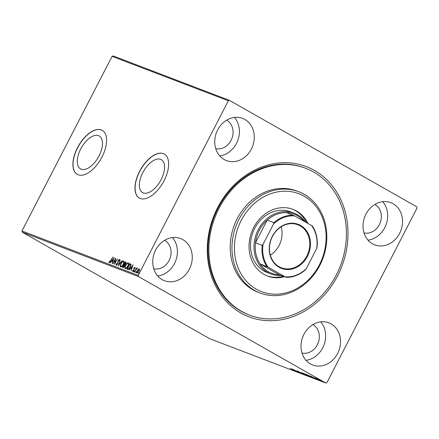 <?xml version="1.0" encoding="UTF-8"?>
<svg xmlns="http://www.w3.org/2000/svg" width="439" height="439" viewBox="0 0 439 439"><rect width="100%" height="100%" fill="white"/><g stroke="black" fill="none" stroke-linecap="round" stroke-linejoin="round"><path stroke-width="0.66" d="M217.656 207.609A80.403 68.78 -69.1 0 1 314.434 170.414A80.403 68.78 -69.1 0 1 337.618 275.796A80.403 68.78 -69.1 0 1 240.841 312.991A80.403 68.78 -69.1 0 1 217.656 207.609M305.676 168.274L304.803 167.945A78.597 67.233 110.9 0 0 218.134 208.042A78.597 67.233 110.9 0 0 248.721 314.796L249.599 315.125A78.597 67.233 -69.1 0 1 222.008 293.378A78.597 67.233 -69.1 0 1 224.192 199.575A78.597 67.233 -69.1 0 1 305.676 168.274A78.597 67.233 -69.1 0 1 333.267 190.021A78.597 67.233 -69.1 0 1 331.083 283.83A78.597 67.233 -69.1 0 1 249.599 315.125M161.113 179.628A18.937 9.724 -60.4 0 0 161.305 159.67A18.937 9.724 -60.4 0 0 142.785 172.631A18.937 9.724 -60.4 0 0 142.593 192.589A18.937 9.724 -60.4 0 0 161.113 179.628M99.038 155.922A18.937 9.724 -60.4 0 0 99.236 135.964A18.937 9.724 -60.4 0 0 80.716 148.925A18.937 9.724 -60.4 0 0 80.518 168.889A18.937 9.724 -60.4 0 0 99.038 155.922M101.98 157.025A25.297 12.989 -60.4 0 0 102.243 130.356A25.297 12.989 -60.4 0 0 77.505 147.674A25.297 12.989 -60.4 0 0 77.242 174.338A25.297 12.989 -60.4 0 0 101.98 157.025M102.309 130.394A25.297 12.989 -60.4 0 0 77.637 147.751A25.297 12.989 -60.4 0 0 77.308 174.376M164.054 180.725A25.297 12.989 -60.4 0 0 164.312 154.062A25.297 12.989 -60.4 0 0 139.575 171.38A25.297 12.989 -60.4 0 0 139.311 198.044A25.297 12.989 -60.4 0 0 164.054 180.725M164.384 154.1A25.297 12.989 -60.4 0 0 139.712 171.457A25.297 12.989 -60.4 0 0 139.382 198.082M337.613 353.488A22.587 19.321 110.9 0 0 328.822 322.813A22.587 19.321 110.9 0 0 303.914 334.337A22.587 19.321 110.9 0 0 312.705 365.012A22.587 19.321 110.9 0 0 337.613 353.488M305.988 360.304A22.587 19.321 110.9 0 0 322.747 347.814A22.587 19.321 110.9 0 0 320.673 321.847M251.36 149.068A22.587 19.321 110.9 0 0 242.569 118.393A22.587 19.321 110.9 0 0 217.662 129.917A22.587 19.321 110.9 0 0 226.453 160.592A22.587 19.321 110.9 0 0 251.36 149.068M219.736 155.883A22.587 19.321 110.9 0 0 236.495 143.394A22.587 19.321 110.9 0 0 234.421 117.427M189.346 269.217A22.587 19.321 110.9 0 0 180.555 238.536A22.587 19.321 110.9 0 0 155.653 250.06A22.587 19.321 110.9 0 0 164.444 280.735A22.587 19.321 110.9 0 0 189.346 269.217M157.727 276.027A22.587 19.321 110.9 0 0 174.486 263.537A22.587 19.321 110.9 0 0 172.412 237.57M399.622 233.345A22.587 19.321 110.9 0 0 390.836 202.67A22.587 19.321 110.9 0 0 365.928 214.188A22.587 19.321 110.9 0 0 374.719 244.869A22.587 19.321 110.9 0 0 399.622 233.345M368.003 240.155A22.587 19.321 110.9 0 0 384.762 227.665A22.587 19.321 110.9 0 0 382.687 201.699M364.019 232.911A15.36 13.137 110.9 0 0 379.373 224.603A15.36 13.137 110.9 0 0 374.89 204.442M153.738 268.783A15.36 13.137 110.9 0 0 169.092 260.475A15.36 13.137 110.9 0 0 164.614 240.314M215.752 148.64A15.36 13.137 110.9 0 0 231.106 140.326A15.36 13.137 110.9 0 0 226.623 120.171M302.005 353.06A15.36 13.137 110.9 0 0 317.359 344.752A15.36 13.137 110.9 0 0 312.875 324.591M113.163 55.945L229.438 100.35L416.792 206.84L417.05 208.026L326.923 382.638L325.837 383.055L138.488 276.565L22.208 232.16L21.95 230.974L112.077 56.362L113.163 55.945M319.043 379.554L321.716 380.909L319.06 379.565M319.899 380.536L316.453 378.577L319.916 380.503M317.435 378.989L317.831 379.312M314.763 377.919L318.286 379.933L314.648 377.891M313.194 377.803L307.69 374.994L313.512 378.061M307.86 375.938L303.14 373.254L307.898 375.861M303.739 374.363L298.043 371.312L303.739 374.363M298.405 372.327L293.45 369.556L298.405 372.327M294.377 370.725L290.349 368.37L293.74 370.467L294.448 370.741L294.613 370.417M325.837 383.055L209.562 338.65L22.208 232.16M291.957 368.985L297.697 372.058L291.957 368.985M301.955 373.622L296.973 370.878L302.076 373.732M301.417 373.413L301.061 373.09M302.696 373.529L306.334 375.378L302.712 373.496M307.245 375.268L310.883 377.117L307.262 375.235M310.867 376.207L316.607 379.28L310.867 376.207M139.393 268.937L139.569 269.793L139.042 271.335L137.094 273.113C136.639 272.652 136.71 271.834 137.319 270.676L138.296 269.31L139.35 268.904M134.46 272.026L136.578 267.927L136.502 268.619L137.259 268.103L134.46 272.026M135.031 267.258L135.135 267.988L134.817 268.289L134.74 267.741L134.224 268.207L133.857 270.462L132.754 271.456L132.556 270.715L132.885 270.391L132.984 270.945L133.615 270.397L133.977 268.136L135.009 267.247M134.817 268.289L134.762 267.752M132.885 270.391L132.984 270.945L133.483 271.039M127.678 269.436L126.97 269.162L129.862 263.554L130.948 264.212L130.262 267.148C129.461 268.783 128.6 269.541 127.678 269.436M129.856 264.24L130.131 263.707L130.948 264.212M125.933 262.088L125.735 263.641L124.83 264.722L124.572 266.341L123.03 267.658L122.421 267.422L125.313 261.82L125.839 262.028M118.3 265.853L120.215 259.872L119.018 264.503L122.212 260.634L118.3 265.853M112.966 263.812L115.622 258.116L114.996 262.884L117.389 258.791L114.497 264.399L115.117 259.641L112.966 263.812M109.234 262.56L108.987 261.693L109.327 261.309L109.525 261.984L110.601 260.662L112.757 257.024L110.804 260.81L109.19 262.538M109.415 261.847L110.118 262.012M21.95 230.974L138.225 275.379L228.351 100.767L112.077 56.362M114.135 257.55L112.258 263.543L112.614 261.529L111.758 261.2L110.255 262.78L114.167 257.567M116.286 265.255L116.231 263.768L116.565 263.554L116.565 264.673L117.482 263.888L118.118 260.464L119.342 259.367L119.446 260.541L119.084 260.815L119.04 259.937L118.371 260.53L117.712 263.982L116.242 265.233M123.88 261.128L123.727 261.04C124.358 261.693 124.248 262.829 123.397 264.437C122.585 266.045 121.685 266.879 120.703 266.939C120.083 266.286 120.193 265.161 121.027 263.565C121.839 261.962 122.733 261.117 123.727 261.04L123.814 261.084M128.429 262.868L128.276 262.774C128.907 263.433 128.797 264.563 127.947 266.177C127.134 267.785 126.234 268.619 125.252 268.679C124.632 268.02 124.742 266.896 125.581 265.304C126.388 263.696 127.288 262.857 128.276 262.774L128.369 262.824M133.039 264.766L131.168 270.764L131.524 268.75L130.663 268.421L129.165 270.001L133.077 264.788M134.147 272.037L133.922 271.346L134.356 270.951L133.873 271.884M134.367 270.956L134.312 271.494M135.947 272.729L135.728 272.032L136.161 271.642L135.678 272.575M136.172 271.648L136.117 272.185M138.894 273.854L138.669 273.157L139.103 272.762L138.62 273.7M139.114 272.767L139.059 273.305M229.438 100.35L228.351 100.767M138.225 275.379L138.488 276.565M109.503 262.714L108.987 261.693M111.797 261.216L112.192 260.684M113.492 258.928L113.92 258.351M112.154 260.667L113.053 261.057L113.454 258.906L112.154 260.667L112.812 260.914M115.172 259.674L115.561 258.911M114.82 263.768L115.386 259.795L115.117 259.641M116.554 265.408L116.5 263.921M116.807 264.81L117.246 264.695M117.8 261.364L118.031 262.418L117.959 263.46L117.69 263.307M118.069 261.518L118.151 261.2M118.788 260.003L119.485 259.504M119.353 260.969L119.315 260.091M118.821 265.216L119.046 264.519M122.41 262.061L123.93 261.172M120.769 266.961L120.714 265.178M121.142 266.451L122.261 266.116M123.985 262.994L123.54 261.677M123.161 264.349C123.836 263.071 123.924 262.16 123.436 261.617C122.64 261.682 121.916 262.363 121.263 263.652C120.593 264.926 120.505 265.831 120.988 266.363C121.784 266.319 122.508 265.65 123.161 264.349L123.381 264.47M123.765 261.798L123.436 261.617M122.711 267.538L123.002 266.967M124.083 264.876L124.374 264.311M125.307 262.506L125.313 261.82M125.581 261.973L125.96 262.116M124.841 265.688L124.028 264.854L122.953 266.939L124.336 266.253L124.484 265.112L124.144 264.898M122.953 266.939L124.089 267.088M125.971 263.082L125.598 262.632M125.708 263.685L125.252 262.484L124.325 264.278L125.175 264.448M125.823 262.758L125.494 262.577M124.714 264.481L124.446 264.327L125.494 263.559M126.964 263.801L128.479 262.912M125.324 268.701L125.263 266.917M125.691 268.185L126.811 267.85M128.534 264.728L128.089 263.416M127.711 266.083C128.386 264.81 128.479 263.899 127.99 263.356C127.189 263.422 126.465 264.102 125.817 265.392C125.148 266.665 125.055 267.565 125.538 268.103C126.333 268.059 127.058 267.384 127.711 266.083L127.93 266.21M128.314 263.537L127.99 263.356M127.261 269.272L127.551 268.706M130.866 265.699L130.822 264.849L129.801 264.223L127.502 268.679L128.457 268.871L130.026 267.06L130.553 264.695L129.955 264.278M127.502 268.679L128.726 269.025L129.269 268.673M130.707 268.438L131.102 267.905M132.402 266.149L132.825 265.573M131.063 267.883L131.963 268.278L132.364 266.127L131.063 267.883L131.722 268.136M135.086 268.438L135.009 267.894L135.086 268.438M133.022 271.609L132.556 270.715M133.154 270.545L133.253 271.099L133.154 270.545M134.027 270.133L133.725 269.464M133.994 269.617L133.73 268.794M133.999 268.948L134.252 268.289M134.575 267.779L135.108 267.373M134.191 271.5L134.625 271.104M136.271 269.195L136.551 268.652M136.77 268.772L137.528 268.256M135.997 272.185L136.43 271.796M138.565 269.464L139.553 269.025M137.182 273.14L137.144 271.977M137.544 272.723L138.164 272.597M139.481 270.237L139.092 269.414M138.806 271.247L139.02 269.376L137.55 270.77L137.352 272.614L139.026 271.373M139.333 269.551L139.02 269.376M138.938 273.31L139.372 272.915M295.03 370.67L293.115 369.643L295.046 370.637M304.809 374.291L301.648 372.782L301.812 372.464M301.878 372.777L305.84 375.104L306.23 374.835M305.84 375.104L304.792 374.324M304.101 373.715L305.489 374.527L304.128 373.66M305.237 374.237L305.489 374.527M305.972 374.802L307.876 375.855L306.027 374.703M307.635 375.564L307.876 375.855M309.358 376.031L306.197 374.522L306.362 374.204M306.427 374.516L310.395 376.838L310.779 376.574M310.395 376.838L309.341 376.064M308.408 375.361L312.936 377.754L308.447 375.285M313.94 377.886L312.025 376.86L313.956 377.858M321.502 380.789L319.345 379.768L319.51 379.45M319.51 379.757L322.204 381.348L322.517 381.063M322.204 381.348L321.485 380.822M243.173 277.157A52.4 44.822 110.9 0 0 307.229 280.976A52.4 44.822 110.9 0 0 317.348 208.251A52.4 44.822 110.9 0 0 253.292 204.431A52.4 44.822 110.9 0 0 243.173 277.157M317.754 206.731A54.206 46.369 -69.1 0 1 316.245 271.423A54.206 46.369 -69.1 0 1 260.047 293.011A54.206 46.369 -69.1 0 1 241.022 278.008A54.206 46.369 -69.1 0 1 242.531 213.316A54.206 46.369 -69.1 0 1 298.723 191.733A54.206 46.369 -69.1 0 1 317.754 206.731M294.048 213.156L290.552 211.817A32.524 27.822 110.9 0 0 256.837 224.773A32.524 27.822 110.9 0 0 255.932 263.587A32.524 27.822 110.9 0 0 267.346 272.586L270.841 273.92A32.524 27.822 -69.1 0 1 258.187 229.751A32.524 27.822 -69.1 0 1 294.048 213.156A32.524 27.822 -69.1 0 1 305.385 222.041M306.581 222.721A35.685 30.527 110.9 0 0 304.205 218.737A35.685 30.527 110.9 0 0 292.33 209.123M284.467 276.773A35.685 30.527 -69.1 0 1 267.527 276.043A35.685 30.527 -69.1 0 1 255.004 266.166A35.685 30.527 -69.1 0 1 255.997 223.577A35.685 30.527 -69.1 0 1 292.989 209.365A35.685 30.527 -69.1 0 1 305.517 219.242A35.685 30.527 -69.1 0 1 308.057 223.561M298.723 191.733L296.978 191.064A54.206 46.369 110.9 0 0 240.781 212.652A54.206 46.369 110.9 0 0 239.271 277.344A54.206 46.369 110.9 0 0 258.297 292.341L260.047 293.011M266.879 275.78A35.685 30.527 110.9 0 0 283.155 276.274M272.29 236.38A23.58 20.172 -69.1 0 1 300.666 225.47A23.58 20.172 -69.1 0 1 307.465 256.376A23.58 20.172 -69.1 0 1 279.089 267.28A23.58 20.172 -69.1 0 1 272.29 236.38M306.801 256.047A23.037 19.706 110.9 0 0 297.834 224.757A23.037 19.706 110.9 0 0 272.427 236.506A23.037 19.706 110.9 0 0 281.394 267.795A23.037 19.706 110.9 0 0 306.801 256.047M270.347 255.152A23.037 19.706 110.9 0 0 279.089 245.461A23.037 19.706 110.9 0 0 281.169 226.815M303.98 221.24A31.619 27.048 110.9 0 0 286.557 212.641A31.619 27.048 110.9 0 0 267.181 220.093A31.619 27.048 110.9 0 0 259.295 230.299A31.619 27.048 110.9 0 0 255.454 242.805A31.619 27.048 110.9 0 0 260.097 263.905A31.619 27.048 110.9 0 0 279.209 274.77L285.152 276.844A31.076 26.587 110.9 0 0 306.224 268.745L316.662 248.523A31.076 26.587 110.9 0 0 311.613 225.58L294.596 215.911A31.076 26.587 110.9 0 0 273.53 224.005L263.093 244.232A31.076 26.587 110.9 0 0 268.141 267.17L285.152 276.844M281.009 275.456A32.524 27.822 -69.1 0 1 270.841 273.92M273.53 224.005L273.909 222.661L267.181 220.093L255.454 242.805L262.187 245.374L263.093 244.232M268.141 267.17L260.097 263.905L279.209 274.77M311.613 225.58L312.398 226.074A31.619 27.048 -69.1 0 1 317.04 247.179L316.662 248.523M306.224 268.745L305.319 269.892A31.619 27.048 -69.1 0 1 285.943 277.338M286.557 212.641L294.596 215.911M273.909 222.661A31.619 27.048 -69.1 0 1 293.29 215.214M266.83 266.478A31.619 27.048 -69.1 0 1 262.187 245.374M132.962 270.934L133.237 271.088M301.527 373.435L301.692 373.117M297.373 371.131L297.538 370.812M305.725 374.599L305.89 374.275M308.129 375.932L308.293 375.614M312.936 377.754L313.1 377.43M315.147 378.155L315.312 377.836M317.907 379.697L318.072 379.378M317.37 379.005L317.534 378.681"/></g></svg>
